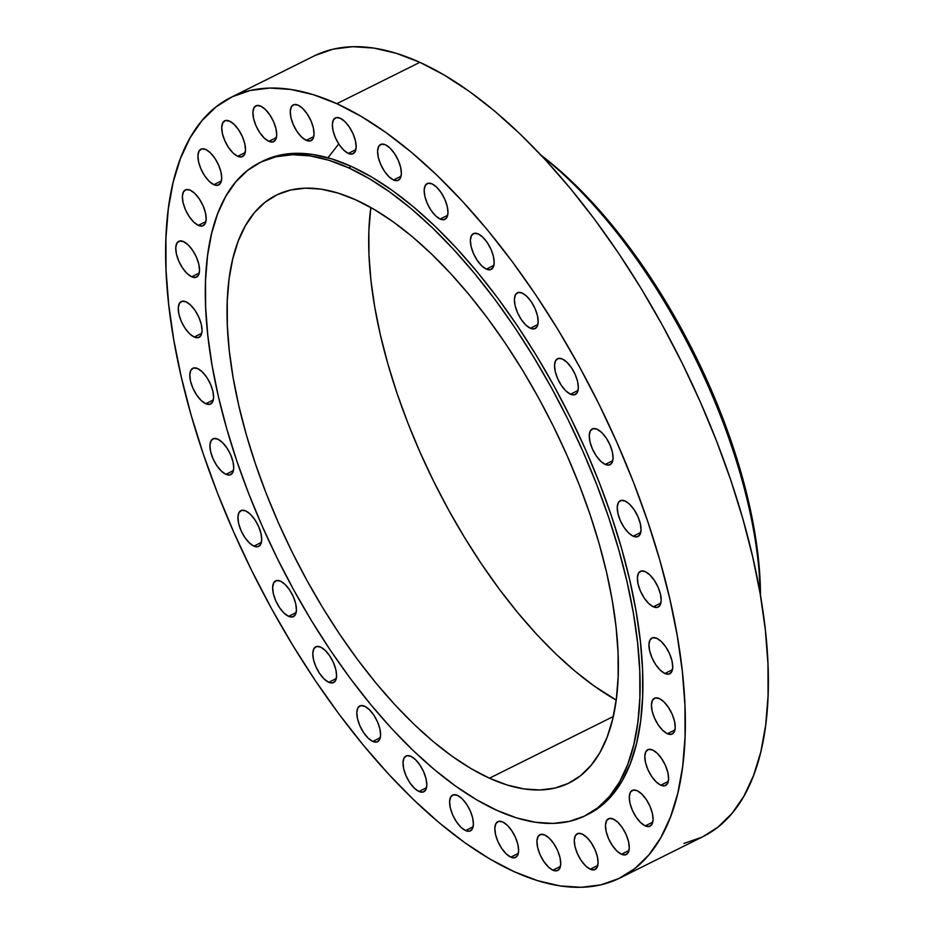 <?xml version="1.0" encoding="UTF-8"?>
<svg xmlns="http://www.w3.org/2000/svg" width="934" height="934" viewBox="0 0 934 934"><rect width="100%" height="100%" fill="white"/><g stroke="black" fill="none" stroke-linecap="round" stroke-linejoin="round"><path stroke-width="1.4" d="M191.703 276.814L199.234 273.067L191.703 276.814L195.673 277.421L198.428 275.25L199.537 270.65L198.837 264.299L196.42 257.177L192.684 250.37L188.166 244.906L183.578 241.626A19.976 8.826 63.5 0 1 197.483 259.815A19.976 8.826 63.5 0 1 196.549 277.106A19.976 8.826 63.5 0 1 191.703 276.814A19.976 8.826 63.5 0 1 177.799 258.636A19.976 8.826 63.5 0 1 178.733 241.334A19.976 8.826 63.5 0 1 183.578 241.626L179.608 241.03L176.853 243.19L175.744 247.802L176.456 254.141L178.861 261.263L182.597 268.07L187.115 273.534L191.703 276.814M198.335 225.363L205.877 221.615L198.335 225.363L202.316 225.97L205.06 223.798L206.169 219.198L205.468 212.847L203.063 205.725L199.316 198.919L194.809 193.455L190.221 190.174A19.976 8.826 63.5 0 1 204.126 208.364A19.976 8.826 63.5 0 1 203.192 225.654A19.976 8.826 63.5 0 1 198.335 225.363A19.976 8.826 63.5 0 1 184.43 207.185A19.976 8.826 63.5 0 1 185.364 189.894A19.976 8.826 63.5 0 1 190.221 190.174L186.24 189.579L183.496 191.739L182.387 196.35L183.087 202.69L185.492 209.811L189.24 216.618L193.747 222.082L198.335 225.363M213.863 184.675L221.393 180.916L213.863 184.675L217.832 185.271L220.587 183.111L221.697 178.499L220.984 172.16L218.579 165.038L214.843 158.231L210.325 152.767L205.737 149.487A19.976 8.826 63.5 0 1 219.642 167.665A19.976 8.826 63.5 0 1 218.708 184.967A19.976 8.826 63.5 0 1 213.863 184.675A19.976 8.826 63.5 0 1 199.958 166.486A19.976 8.826 63.5 0 1 200.892 149.195A19.976 8.826 63.5 0 1 205.737 149.487L201.767 148.88L199.012 151.051L197.903 155.651L198.615 162.002L201.02 169.124L204.756 175.931L209.274 181.394L213.863 184.675M237.668 156.293L245.21 152.546L237.668 156.293L241.649 156.9L244.393 154.74L245.502 150.129L244.801 143.778L242.396 136.668L238.649 129.849L234.142 124.397L229.554 121.116A19.976 8.826 63.5 0 1 243.459 139.294A19.976 8.826 63.5 0 1 242.525 156.585A19.976 8.826 63.5 0 1 237.668 156.293A19.976 8.826 63.5 0 1 223.763 138.115A19.976 8.826 63.5 0 1 224.697 120.825A19.976 8.826 63.5 0 1 229.554 121.116L225.573 120.509L222.829 122.681L221.72 127.281L222.42 133.632L224.825 140.742L228.573 147.56L233.08 153.013L237.668 156.293M268.852 141.338L276.394 137.578L268.852 141.338L272.833 141.945L275.577 139.773L276.686 135.161L275.985 128.822L273.58 121.7L269.833 114.894L265.326 109.43L260.738 106.149A19.976 8.826 63.5 0 1 274.643 124.339A19.976 8.826 63.5 0 1 273.709 141.629A19.976 8.826 63.5 0 1 268.852 141.338A19.976 8.826 63.5 0 1 254.947 123.148A19.976 8.826 63.5 0 1 255.881 105.857A19.976 8.826 63.5 0 1 260.738 106.149L256.757 105.542L254.013 107.714L252.904 112.325L253.604 118.665L256.009 125.786L259.757 132.593L264.264 138.057L268.852 141.338M306.212 140.357L313.754 136.609L306.212 140.357L310.193 140.964L312.937 138.792L314.046 134.192L313.345 127.841L310.94 120.72L307.193 113.913L302.686 108.461L298.098 105.168A19.976 8.826 63.5 0 1 312.003 123.358A19.976 8.826 63.5 0 1 311.069 140.649A19.976 8.826 63.5 0 1 306.212 140.357A19.976 8.826 63.5 0 1 292.307 122.179A19.976 8.826 63.5 0 1 293.241 104.888A19.976 8.826 63.5 0 1 298.098 105.168L294.117 104.573L291.373 106.733L290.264 111.344L290.964 117.696L293.369 124.806L297.117 131.612L301.624 137.076L306.212 140.357M348.312 153.41L355.854 149.65L348.312 153.41L352.293 154.017L355.037 151.845L356.146 147.233L355.445 140.894L353.04 133.772L349.293 126.966L344.786 121.502L340.198 118.221A19.976 8.826 63.5 0 1 354.103 136.399A19.976 8.826 63.5 0 1 353.169 153.701A19.976 8.826 63.5 0 1 348.312 153.41A19.976 8.826 63.5 0 1 334.407 135.22A19.976 8.826 63.5 0 1 335.341 117.929A19.976 8.826 63.5 0 1 340.198 118.221L336.217 117.614L333.473 119.785L332.364 124.397L333.064 130.737L335.469 137.858L339.217 144.665L343.724 150.129L348.312 153.41M393.541 179.982L401.071 176.222L393.541 179.982L397.51 180.577L400.266 178.417L401.363 173.806L400.663 167.466L398.258 160.344L394.522 153.538L390.003 148.074L385.415 144.793A19.976 8.826 63.5 0 1 399.32 162.971A19.976 8.826 63.5 0 1 398.386 180.262A19.976 8.826 63.5 0 1 393.541 179.982A19.976 8.826 63.5 0 1 379.636 161.792A19.976 8.826 63.5 0 1 380.57 144.501A19.976 8.826 63.5 0 1 385.415 144.793L381.446 144.186L378.69 146.358L377.581 150.958L378.282 157.309L380.698 164.431L384.434 171.237L388.941 176.689L393.541 179.982M440.147 219.046L447.678 215.299L440.147 219.046L444.117 219.653L446.861 217.482L447.97 212.882L447.269 206.531L444.864 199.409L441.117 192.602L436.61 187.139L432.022 183.858A19.976 8.826 63.5 0 1 445.927 202.048A19.976 8.826 63.5 0 1 444.993 219.338A19.976 8.826 63.5 0 1 440.147 219.046A19.976 8.826 63.5 0 1 426.231 200.868A19.976 8.826 63.5 0 1 427.177 183.566A19.976 8.826 63.5 0 1 432.022 183.858L428.052 183.262L425.297 185.422L424.188 190.034L424.888 196.373L427.293 203.495L431.041 210.302L435.548 215.766L440.147 219.046M486.345 269.12L493.876 265.361L486.345 269.12L490.315 269.716L493.059 267.556L494.168 262.944L493.467 256.605L491.062 249.483L487.314 242.677L482.808 237.213L478.22 233.932A19.976 8.826 63.5 0 1 492.125 252.11A19.976 8.826 63.5 0 1 491.191 269.412A19.976 8.826 63.5 0 1 486.345 269.12A19.976 8.826 63.5 0 1 472.429 250.931A19.976 8.826 63.5 0 1 473.375 233.64A19.976 8.826 63.5 0 1 478.22 233.932L474.25 233.325L471.495 235.496L470.386 240.096L471.086 246.448L473.491 253.569L477.239 260.376L481.746 265.84L486.345 269.12M530.36 328.266L537.891 324.507L530.36 328.266L534.33 328.861L537.085 326.702L538.182 322.09L537.482 315.75L535.077 308.629L531.341 301.822L526.823 296.358L522.234 293.078A19.976 8.826 63.5 0 1 536.139 311.256A19.976 8.826 63.5 0 1 535.205 328.546A19.976 8.826 63.5 0 1 530.36 328.266A19.976 8.826 63.5 0 1 516.455 310.076A19.976 8.826 63.5 0 1 517.389 292.786A19.976 8.826 63.5 0 1 522.234 293.078L518.265 292.47L515.51 294.642L514.4 299.242L515.101 305.593L517.518 312.715L521.254 319.521L525.76 324.974L530.36 328.266M570.499 394.206L578.029 390.459L570.499 394.206L574.468 394.813L577.224 392.642L578.333 388.042L577.632 381.691L575.216 374.569L571.48 367.762L566.961 362.299L562.373 359.018A19.976 8.826 63.5 0 1 576.278 377.208A19.976 8.826 63.5 0 1 575.344 394.498A19.976 8.826 63.5 0 1 570.499 394.206A19.976 8.826 63.5 0 1 556.594 376.028A19.976 8.826 63.5 0 1 557.528 358.726A19.976 8.826 63.5 0 1 562.373 359.018L558.404 358.423L555.648 360.582L554.551 365.194L555.251 371.534L557.656 378.655L561.392 385.462L565.911 390.926L570.499 394.206M605.22 464.42L612.762 460.672L605.22 464.42L609.201 465.027L611.945 462.855L613.054 458.255L612.354 451.904L609.949 444.794L606.201 437.976L601.694 432.524L597.106 429.243A19.976 8.826 63.5 0 1 611.011 447.421A19.976 8.826 63.5 0 1 610.077 464.712A19.976 8.826 63.5 0 1 605.22 464.42A19.976 8.826 63.5 0 1 591.315 446.242A19.976 8.826 63.5 0 1 592.249 428.951A19.976 8.826 63.5 0 1 597.106 429.243L593.125 428.636L590.381 430.796L589.272 435.407L589.973 441.759L592.378 448.869L596.125 455.687L600.632 461.139L605.22 464.42M633.194 536.209L640.736 532.45L633.194 536.209L637.175 536.817L639.918 534.645L641.028 530.033L640.327 523.694L637.922 516.572L634.174 509.766L629.668 504.302L625.079 501.021A19.976 8.826 63.5 0 1 638.984 519.211A19.976 8.826 63.5 0 1 638.05 536.501A19.976 8.826 63.5 0 1 633.194 536.209A19.976 8.826 63.5 0 1 619.289 518.031A19.976 8.826 63.5 0 1 620.223 500.729A19.976 8.826 63.5 0 1 625.079 501.021L621.098 500.414L618.355 502.585L617.246 507.197L617.946 513.537L620.351 520.658L624.099 527.465L628.605 532.929L633.194 536.209M653.345 606.808L660.887 603.049L653.345 606.808L657.314 607.404L660.069 605.244L661.179 600.632L660.478 594.293L658.073 587.171L654.325 580.364L649.819 574.9L645.219 571.62A19.976 8.826 63.5 0 1 659.135 589.798A19.976 8.826 63.5 0 1 658.19 607.1A19.976 8.826 63.5 0 1 653.345 606.808A19.976 8.826 63.5 0 1 639.44 588.618A19.976 8.826 63.5 0 1 640.374 571.328A19.976 8.826 63.5 0 1 645.219 571.62L641.249 571.013L638.506 573.184L637.397 577.784L638.097 584.135L640.502 591.257L644.25 598.064L648.756 603.527L653.345 606.808M664.891 673.496L672.433 669.748L664.891 673.496L668.872 674.103L671.616 671.931L672.725 667.331L672.025 660.98L669.62 653.858L665.872 647.052L661.365 641.6L656.777 638.319A19.976 8.826 63.5 0 1 670.682 656.497A19.976 8.826 63.5 0 1 669.736 673.788A19.976 8.826 63.5 0 1 664.891 673.496A19.976 8.826 63.5 0 1 650.986 655.318A19.976 8.826 63.5 0 1 651.92 638.027A19.976 8.826 63.5 0 1 656.777 638.319L652.796 637.712L650.052 639.872L648.943 644.483L649.644 650.835L652.049 657.945L655.796 664.763L660.303 670.215L664.891 673.496M667.401 733.727L674.932 729.979L667.401 733.727L671.371 734.334L674.126 732.163L675.224 727.563L674.523 721.211L672.118 714.09L668.382 707.283L663.864 701.819L659.276 698.539A19.976 8.826 63.5 0 1 673.181 716.728A19.976 8.826 63.5 0 1 672.246 734.019A19.976 8.826 63.5 0 1 667.401 733.727A19.976 8.826 63.5 0 1 653.496 715.549A19.976 8.826 63.5 0 1 654.43 698.247A19.976 8.826 63.5 0 1 659.276 698.539L655.306 697.943L652.551 700.103L651.442 704.715L652.142 711.054L654.559 718.176L658.295 724.982L662.801 730.446L667.401 733.727M660.758 785.179L668.3 781.431L660.758 785.179L664.739 785.786L667.483 783.614L668.592 779.014L667.892 772.663L665.487 765.541L661.739 758.735L657.232 753.271L652.644 749.99A19.976 8.826 63.5 0 1 666.549 768.18A19.976 8.826 63.5 0 1 665.603 785.471A19.976 8.826 63.5 0 1 660.758 785.179A19.976 8.826 63.5 0 1 646.853 767.001A19.976 8.826 63.5 0 1 647.787 749.698A19.976 8.826 63.5 0 1 652.644 749.99L648.663 749.395L645.919 751.555L644.81 756.166L645.511 762.506L647.916 769.628L651.663 776.434L656.17 781.898L660.758 785.179M645.242 825.878L652.773 822.118L645.242 825.878L649.212 826.473L651.967 824.313L653.076 819.702L652.364 813.351L649.959 806.24L646.223 799.434L641.705 793.97L637.116 790.689A19.976 8.826 63.5 0 1 651.021 808.867A19.976 8.826 63.5 0 1 650.087 826.158A19.976 8.826 63.5 0 1 645.242 825.878A19.976 8.826 63.5 0 1 631.337 807.688A19.976 8.826 63.5 0 1 632.271 790.398A19.976 8.826 63.5 0 1 637.116 790.689L633.147 790.082L630.392 792.254L629.283 796.854L629.983 803.205L632.4 810.327L636.136 817.133L640.654 822.585L645.242 825.878M621.425 854.248L628.967 850.489L621.425 854.248L625.406 854.844L628.15 852.684L629.259 848.072L628.559 841.732L626.154 834.611L622.406 827.804L617.899 822.34L613.311 819.06A19.976 8.826 63.5 0 1 627.216 837.238A19.976 8.826 63.5 0 1 626.282 854.54A19.976 8.826 63.5 0 1 621.425 854.248A19.976 8.826 63.5 0 1 607.52 836.058A19.976 8.826 63.5 0 1 608.454 818.768A19.976 8.826 63.5 0 1 613.311 819.06L609.33 818.453L606.586 820.624L605.477 825.224L606.178 831.575L608.583 838.697L612.33 845.504L616.837 850.967L621.425 854.248M590.241 869.204L597.783 865.456L590.241 869.204L594.222 869.811L596.966 867.639L598.075 863.039L597.375 856.688L594.97 849.566L591.222 842.76L586.715 837.308L582.115 834.015A19.976 8.826 63.5 0 1 596.032 852.205A19.976 8.826 63.5 0 1 595.086 869.496A19.976 8.826 63.5 0 1 590.241 869.204A19.976 8.826 63.5 0 1 576.336 851.026A19.976 8.826 63.5 0 1 577.27 833.735A19.976 8.826 63.5 0 1 582.115 834.015L578.146 833.42L575.402 835.58L574.293 840.191L574.994 846.543L577.399 853.653L581.146 860.459L585.653 865.923L590.241 869.204M552.881 870.184L560.423 866.425L552.881 870.184L556.862 870.792L559.606 868.62L560.715 864.008L560.015 857.669L557.61 850.547L553.862 843.741L549.355 838.277L544.755 834.996A19.976 8.826 63.5 0 1 558.672 853.186A19.976 8.826 63.5 0 1 557.726 870.476A19.976 8.826 63.5 0 1 552.881 870.184A19.976 8.826 63.5 0 1 538.976 851.995A19.976 8.826 63.5 0 1 539.91 834.704A19.976 8.826 63.5 0 1 544.755 834.996L540.786 834.389L538.042 836.56L536.933 841.172L537.634 847.512L540.039 854.633L543.786 861.44L548.293 866.904L552.881 870.184M510.781 857.132L518.323 853.384L510.781 857.132L514.762 857.739L517.506 855.567L518.615 850.967L517.915 844.616L515.51 837.506L511.762 830.688L507.255 825.236L502.667 821.955A19.976 8.826 63.5 0 1 516.572 840.133A19.976 8.826 63.5 0 1 515.638 857.424A19.976 8.826 63.5 0 1 510.781 857.132A19.976 8.826 63.5 0 1 496.876 838.954A19.976 8.826 63.5 0 1 497.81 821.663A19.976 8.826 63.5 0 1 502.667 821.955L498.686 821.348L495.942 823.508L494.833 828.119L495.534 834.471L497.939 841.581L501.686 848.399L506.193 853.851L510.781 857.132M465.564 830.571L473.094 826.812L465.564 830.571L469.533 831.167L472.289 829.007L473.398 824.395L472.697 818.056L470.281 810.934L466.545 804.127L462.026 798.663L457.438 795.383A19.976 8.826 63.5 0 1 471.343 813.561A19.976 8.826 63.5 0 1 470.409 830.863A19.976 8.826 63.5 0 1 465.564 830.571A19.976 8.826 63.5 0 1 451.659 812.382A19.976 8.826 63.5 0 1 452.593 795.091A19.976 8.826 63.5 0 1 457.438 795.383L453.469 794.776L450.713 796.947L449.604 801.547L450.316 807.898L452.721 815.02L456.457 821.827L460.976 827.291L465.564 830.571M418.957 791.495L426.488 787.747L418.957 791.495L422.927 792.102L425.682 789.931L426.791 785.331L426.091 778.979L423.686 771.858L419.938 765.051L415.432 759.587L410.832 756.306A19.976 8.826 63.5 0 1 424.748 774.496A19.976 8.826 63.5 0 1 423.803 791.787A19.976 8.826 63.5 0 1 418.957 791.495A19.976 8.826 63.5 0 1 405.052 773.317A19.976 8.826 63.5 0 1 405.986 756.015A19.976 8.826 63.5 0 1 410.832 756.306L406.862 755.711L404.107 757.871L403.009 762.483L403.71 768.822L406.115 775.944L409.851 782.75L414.369 788.214L418.957 791.495M372.759 741.433L380.29 737.673L372.759 741.433L376.729 742.028L379.484 739.868L380.593 735.256L379.893 728.905L377.488 721.795L373.74 714.989L369.234 709.525L364.634 706.244A19.976 8.826 63.5 0 1 378.539 724.422A19.976 8.826 63.5 0 1 377.605 741.713A19.976 8.826 63.5 0 1 372.759 741.433A19.976 8.826 63.5 0 1 358.854 723.243A19.976 8.826 63.5 0 1 359.788 705.952A19.976 8.826 63.5 0 1 364.634 706.244L360.664 705.637L357.909 707.809L356.811 712.409L357.512 718.76L359.917 725.881L363.653 732.688L368.171 738.14L372.759 741.433M328.745 682.287L336.275 678.528L328.745 682.287L332.714 682.882L335.469 680.723L336.579 676.111L335.878 669.771L333.461 662.65L329.725 655.843L325.207 650.379L320.619 647.099A19.976 8.826 63.5 0 1 334.524 665.277A19.976 8.826 63.5 0 1 333.59 682.579A19.976 8.826 63.5 0 1 328.745 682.287A19.976 8.826 63.5 0 1 314.84 664.097A19.976 8.826 63.5 0 1 315.774 646.807A19.976 8.826 63.5 0 1 320.619 647.099L316.649 646.491L313.894 648.663L312.785 653.263L313.497 659.614L315.902 666.736L319.638 673.542L324.156 679.006L328.745 682.287M288.606 616.335L296.136 612.587L288.606 616.335L292.575 616.942L295.331 614.77L296.428 610.171L295.728 603.819L293.323 596.698L289.587 589.891L285.068 584.427L280.48 581.146A19.976 8.826 63.5 0 1 294.385 599.336A19.976 8.826 63.5 0 1 293.451 616.627A19.976 8.826 63.5 0 1 288.606 616.335A19.976 8.826 63.5 0 1 274.689 598.157A19.976 8.826 63.5 0 1 275.635 580.855A19.976 8.826 63.5 0 1 280.48 581.146L276.511 580.551L273.755 582.711L272.646 587.323L273.347 593.662L275.752 600.784L279.5 607.59L284.006 613.054L288.606 616.335M253.873 546.121L261.415 542.362L253.873 546.121L257.854 546.729L260.598 544.557L261.707 539.945L261.006 533.606L258.601 526.484L254.854 519.678L250.347 514.214L245.759 510.933A19.976 8.826 63.5 0 1 259.664 529.111A19.976 8.826 63.5 0 1 258.73 546.413A19.976 8.826 63.5 0 1 253.873 546.121A19.976 8.826 63.5 0 1 239.968 527.932A19.976 8.826 63.5 0 1 240.902 510.641A19.976 8.826 63.5 0 1 245.759 510.933L241.778 510.326L239.034 512.497L237.925 517.109L238.625 523.449L241.03 530.57L244.778 537.377L249.285 542.841L253.873 546.121M225.9 474.332L233.442 470.584L225.9 474.332L229.881 474.939L232.624 472.767L233.733 468.168L233.033 461.816L230.628 454.695L226.88 447.888L222.374 442.436L217.774 439.143A19.976 8.826 63.5 0 1 231.69 457.333A19.976 8.826 63.5 0 1 230.745 474.624A19.976 8.826 63.5 0 1 225.9 474.332A19.976 8.826 63.5 0 1 211.995 456.154A19.976 8.826 63.5 0 1 212.929 438.863A19.976 8.826 63.5 0 1 217.774 439.143L213.804 438.548L211.061 440.708L209.952 445.32L210.652 451.671L213.057 458.781L216.805 465.587L221.311 471.051L225.9 474.332M194.202 337.046L201.744 333.286L194.202 337.046L198.183 337.653L200.927 335.481L202.036 330.869L201.335 324.53L198.93 317.408L195.183 310.602L190.676 305.138L186.088 301.857A19.976 8.826 63.5 0 1 199.993 320.047A19.976 8.826 63.5 0 1 199.059 337.337A19.976 8.826 63.5 0 1 194.202 337.046A19.976 8.826 63.5 0 1 180.297 318.856A19.976 8.826 63.5 0 1 181.231 301.565A19.976 8.826 63.5 0 1 186.088 301.857L182.107 301.25L179.363 303.422L178.254 308.033L178.954 314.373L181.359 321.494L185.107 328.301L189.614 333.765L194.202 337.046M205.76 403.733L213.291 399.986L205.76 403.733L209.73 404.34L212.473 402.18L213.582 397.569L212.882 391.218L210.477 384.108L206.729 377.289L202.223 371.837L197.634 368.556A19.976 8.826 63.5 0 1 211.539 386.734A19.976 8.826 63.5 0 1 210.605 404.025A19.976 8.826 63.5 0 1 205.76 403.733A19.976 8.826 63.5 0 1 191.844 385.555A19.976 8.826 63.5 0 1 192.789 368.265A19.976 8.826 63.5 0 1 197.634 368.556L193.653 367.949L190.91 370.121L189.8 374.721L190.501 381.072L192.906 388.194L196.654 395L201.16 400.452L205.76 403.733M585.385 815.639L588.175 814.25A364.844 161.08 -116.5 0 0 605.279 498.452A364.844 161.08 -116.5 0 0 351.324 166.415L348.534 167.805A364.844 161.08 63.5 0 1 602.488 499.842A364.844 161.08 63.5 0 1 585.385 815.639A364.844 161.08 63.5 0 1 496.865 810.338L476.48 799.702L455.582 786.078L434.357 769.593L413.026 750.411L391.79 728.707L370.845 704.691L350.402 678.598L330.659 650.683L311.793 621.215L294.012 590.475L277.456 558.754L262.302 526.367L248.689 493.619L236.757 460.824L226.612 428.297L218.358 396.366L212.076 365.322L207.815 335.469L205.632 307.099L205.538 280.48L207.523 255.869L211.598 233.5L217.692 213.594L225.759 196.35L235.73 181.92L247.51 170.443L260.96 162.037L275.974 156.784L292.412 154.729L310.088 155.885L328.861 160.263L348.534 167.805L368.918 178.441L389.817 192.065L411.042 208.551L432.372 227.733L453.609 249.436L474.554 273.452L494.997 299.534L514.739 327.449L533.594 356.916L551.387 387.668L567.942 419.378L583.096 451.776L596.709 484.524L608.641 517.319L618.775 549.834L627.029 581.777L633.322 612.821L637.583 642.674L639.767 671.044L639.86 697.663L637.875 722.274L633.801 744.631L627.706 764.537L619.627 781.793L609.657 796.223L597.888 807.7L584.439 816.106L569.413 821.36L552.986 823.414L535.31 822.247L516.537 817.88L496.865 810.338A364.844 161.08 63.5 0 1 242.91 478.301A364.844 161.08 63.5 0 1 260.014 162.504A364.844 161.08 63.5 0 1 348.534 167.805L351.324 166.415A364.844 161.08 -116.5 0 0 262.804 161.103A364.844 161.08 -116.5 0 0 261.415 161.815M489.451 778.209L613.288 716.518L489.451 778.209A328.359 144.968 63.5 0 1 260.89 479.376A328.359 144.968 63.5 0 1 276.289 195.159A328.359 144.968 63.5 0 1 355.947 199.923A328.359 144.968 63.5 0 1 584.509 498.768A328.359 144.968 63.5 0 1 569.11 782.984A328.359 144.968 63.5 0 1 489.451 778.209L507.15 784.992L524.044 788.926L539.957 789.977L554.749 788.133L568.257 783.404L580.376 775.839L590.965 765.506L599.943 752.524L607.205 736.996L612.692 719.075L616.358 698.947L618.145 676.8L618.063 652.843L616.09 627.309L612.26 600.445L606.598 572.507L599.173 543.763L590.043 514.494L579.302 484.979L567.055 455.5L553.418 426.348L538.521 397.802L522.515 370.133L505.539 343.607L487.758 318.494L469.37 295.016L450.515 273.405L431.403 253.861L412.209 236.594L393.109 221.767L374.289 209.496L355.947 199.923L338.236 193.14L321.354 189.205L305.441 188.154L290.649 190.011L277.141 194.739L265.022 202.304L254.433 212.625L245.455 225.619L238.193 241.147L232.706 259.057L229.04 279.184L227.254 301.332L227.336 325.289L229.309 350.834L233.138 377.698L238.8 405.636L246.226 434.38L255.356 463.649L266.097 493.164L278.344 522.631L291.98 551.784L306.877 580.329L322.884 607.999L339.859 634.525L357.629 659.649L376.028 683.128L394.884 704.738L413.995 724.27L433.189 741.538L452.289 756.377L471.11 768.635L489.451 778.209M619.931 878.007L702.952 836.654A436.085 192.532 -116.5 0 0 723.406 459.189A436.085 192.532 -116.5 0 0 419.856 62.333L336.835 103.686L419.856 62.333A436.085 192.532 -116.5 0 0 314.069 55.993L231.048 97.346A436.085 192.532 63.5 0 1 336.835 103.686A436.085 192.532 63.5 0 1 640.385 500.554A436.085 192.532 63.5 0 1 619.931 878.007A436.085 192.532 63.5 0 1 514.144 871.667A436.085 192.532 63.5 0 1 210.594 474.811A436.085 192.532 63.5 0 1 231.048 97.346M683.875 843.484L701.819 837.203M702.905 836.677L717.907 827.162L731.976 813.444L743.896 796.188L753.54 775.57L760.836 751.788L765.693 725.053L768.075 695.643L767.958 663.817L765.343 629.913L760.253 594.234L752.746 557.119L742.88 518.954L730.75 480.088L716.495 440.883L700.22 401.748L682.112 363.034L662.323 325.114L641.063 288.373L618.518 253.149L594.923 219.782L570.487 188.598L545.456 159.901L520.075 133.959L494.576 111.029L469.207 91.322L444.222 75.035L419.856 62.333L396.343 53.32L373.915 48.089L352.783 46.7L333.146 49.152L315.202 55.445M760.311 594.561A334.734 147.794 -116.5 0 0 541.86 156.036A334.734 147.794 63.5 0 1 760.311 594.561M760.486 595.565A329.235 145.354 -116.5 0 0 541.16 155.289L553.804 165.376L573.056 182.69L592.214 202.281L611.116 223.95L629.563 247.487L647.379 272.681L664.401 299.265L680.454 327.017L695.386 355.632L709.058 384.866L721.34 414.416L732.116 444.012L741.269 473.351L748.718 502.177L754.38 530.185L758.221 557.119L760.486 595.565M616.206 700.091L593.919 685.825L574.819 670.986L555.625 653.718L536.501 634.186L517.658 612.576L499.258 589.097L481.489 563.973L464.513 537.447L448.495 509.777L433.609 481.232L419.961 452.079L407.714 422.612L396.973 393.097L387.855 363.828L380.418 335.084L374.767 307.146L370.938 280.282L368.965 254.748L368.872 230.78L370.821 207.5A328.359 144.968 -116.5 0 0 616.206 700.091M336.835 103.686L361.201 116.4L386.186 132.686L411.555 152.382L437.054 175.323L462.435 201.265L487.466 229.962L511.902 261.146L535.497 294.502L558.042 329.725L579.302 366.478L599.091 404.387L617.199 443.101L633.474 482.248L647.729 521.441L659.848 560.307L669.713 598.484L677.232 635.587L682.322 671.266L684.937 705.182L685.054 736.996L682.672 766.405L677.815 793.141L670.519 816.935L660.875 837.553L648.955 854.797L634.886 868.515L618.798 878.555L600.854 884.848L581.217 887.3L560.085 885.911L537.657 880.68L514.144 871.667L489.778 858.965L464.793 842.678L439.424 822.971L413.925 800.041L388.544 774.099L363.513 745.402L339.077 714.218L315.482 680.851L292.937 645.627L271.677 608.886L251.888 570.966L233.78 532.252L217.505 493.117L203.25 453.912L191.12 415.046L181.254 376.881L173.747 339.766L168.657 304.087L166.042 270.183L165.925 238.357L168.307 208.947L173.164 182.212L180.46 158.43L190.104 137.812L202.024 120.556L216.093 106.838L232.181 96.797L250.125 90.516L269.763 88.053L290.894 89.454L313.322 94.673L336.835 103.686M587.229 814.717L600.679 806.311L612.447 794.834L622.418 780.404L630.497 763.148L636.591 743.242L640.666 720.885L642.65 696.274L642.557 669.655L640.374 641.273L636.112 611.431L629.82 580.388L621.565 548.445L611.431 515.93L599.5 483.135L585.887 450.386L570.732 417.988L554.177 386.267L536.385 355.527L517.529 326.059L497.787 298.144L477.344 272.063L456.399 248.047L435.162 226.343L413.832 207.161L392.607 190.664L371.709 177.04L351.324 166.415L331.652 158.873L312.878 154.495L295.202 153.339L278.764 155.394L262.758 161.127M327.962 157.776L338.75 143.953M260.014 162.504L262.804 161.103"/></g></svg>
